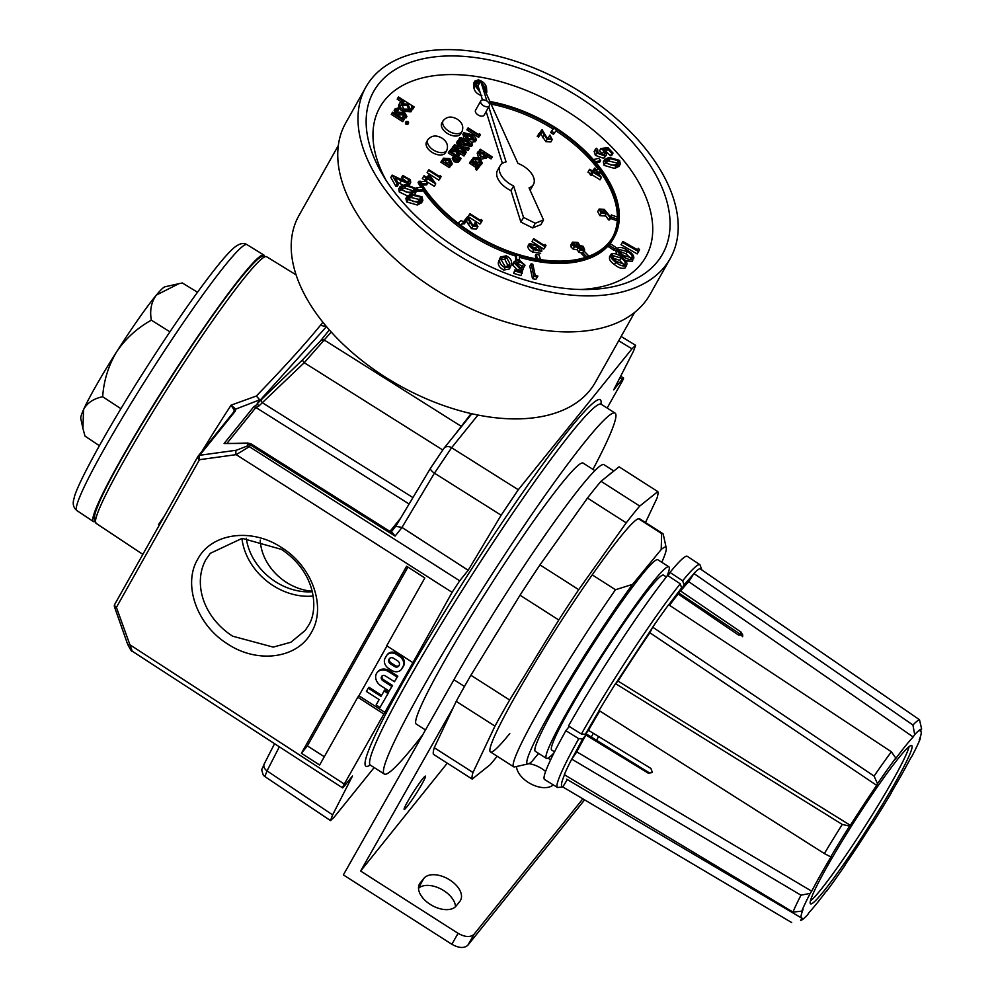 <?xml version="1.0" encoding="UTF-8"?>
<svg xmlns="http://www.w3.org/2000/svg" width="995" height="995" viewBox="0 0 995 995"><rect width="100%" height="100%" fill="white"/><g stroke="black" fill="none" stroke-linecap="round" stroke-linejoin="round"><path stroke-width="1.49" d="M205.791 559.775C193.279 582.485 202.358 616.477 232.606 636.178L273.215 647.111L290.926 642.235L305.241 630.395L308.263 625.793C318.388 611.067 317.281 573.257 281.423 549.377L242.158 538.345L210.306 553.307L205.791 559.775M311.423 632.347C297.692 658.541 257.531 664.063 227.507 643.889C196.786 624.959 182.545 584.401 197.744 559.165C211.462 532.972 251.635 527.449 281.647 547.623C312.368 566.541 326.621 607.099 311.423 632.347M260.23 540.111A49.427 40.049 -141.1 0 0 286.436 582.386A49.427 40.049 -141.1 0 0 312.219 591.179M331.198 332.044L304.234 362.702L258.924 405.96L257.145 403.846L259.732 399.816L235.715 409.119L235.255 411.184L199.684 455.287A3.296 2.674 -141.1 0 0 198.142 456.12A3.296 3.296 0 0 0 197.831 456.581A3.296 1.915 -150.6 0 0 199.485 459.69L116.415 607.398A3.296 1.915 -150.6 0 1 114.761 604.288A3.296 3.296 0 0 0 114.524 607A3.296 1.157 -19.4 0 0 116.415 607.398L132.235 651.203C131.887 651.949 130.32 649.573 127.559 644.063L127.559 644.063A3.296 1.157 -19.4 0 0 129.437 644.461L344.282 784.072L413.87 660.979L452.103 592.336L236.188 454.64A3.296 1.542 -97.8 0 1 236.387 450.237L247.009 446.108A3.296 2.662 39.3 0 1 249.322 446.68L236.188 454.64L199.485 459.69A3.296 1.542 -97.8 0 1 199.684 455.287L236.387 450.237M246.785 443.447A3.296 2.164 89.7 0 1 247.805 443.049L251.051 443.832L249.322 446.68A3.296 2.674 -141.1 0 0 247.009 446.108L248.327 444.479L246.785 443.447L224.086 443.546L253.663 406.88L257.083 404.467M235.255 411.184A3.296 2.674 -141.1 0 0 233.713 412.017A3.296 2.674 -141.1 0 0 233.514 412.316L234.235 410.301L231.089 405.152L256.337 396.022L259.732 399.816M256.337 396.022C284.023 367.416 305.477 343.723 320.713 324.967L322.865 322.268M453.148 436.992L471.145 413.534M477.998 415.002L451.606 447.713L434.454 473.16A6.592 2.313 -149.1 0 1 430.561 468.16A6.592 2.313 -149.1 0 1 430.673 467.998M264.857 776.548L263.165 774.906C261.051 767.593 261.449 771.324 264.284 763.824A6.592 5.087 27.1 0 0 267.033 770.876L264.857 776.548A6.592 6.567 144.6 0 1 263.165 774.906M422.875 734.571A214.199 16.927 -57.4 0 1 414.206 745.566A214.199 16.927 -57.4 0 1 384.294 774.035A214.199 16.927 -57.4 0 1 450.797 640.108A214.199 16.927 -57.4 0 1 585.159 441.593A214.199 16.927 -57.4 0 1 615.072 413.112A214.199 16.927 -57.4 0 1 592.97 469.391M401.184 669.598L401.918 668.702A8.246 6.679 -141.1 0 0 402.415 667.956L403.734 665.63A8.246 6.679 -141.1 0 0 400.089 655.344L397.341 653.591A8.246 6.679 -141.1 0 0 387.627 654.262L386.906 655.158A8.246 6.679 -141.1 0 0 386.396 655.916L385.09 658.242A8.246 6.679 -141.1 0 0 388.722 668.516L391.47 670.282A8.246 6.679 -141.1 0 0 401.184 669.598A8.246 6.679 -141.1 0 0 401.694 668.851L403 666.526A8.246 6.679 -141.1 0 0 399.368 656.252L396.619 654.486A8.246 6.679 -141.1 0 0 386.906 655.158M389.194 691.077L391.831 686.401L382.976 680.742A3.296 2.674 38.9 0 1 381.719 676.326A3.296 2.674 38.9 0 1 385.6 676.065L394.455 681.724L397.092 677.048L388.784 671.737A9.888 8.01 -141.1 0 0 377.142 672.545A9.888 8.01 -141.1 0 0 380.898 685.766L389.194 691.077L392.552 685.493L383.697 679.834A3.296 2.674 38.9 0 1 382.142 675.928M394.455 681.724L397.813 676.14L389.518 670.829A9.888 8.01 -141.1 0 0 377.876 671.637L377.142 672.545M386.955 645.942L358.921 695.779L384.941 712.42M368.249 688.179L366.409 691.45L379.145 699.584L376.122 704.97L379.99 707.445L388.61 692.508L384.742 690.032L380.985 696.313L368.249 688.179L368.983 687.271L381.545 695.306M620.681 376.222L623.567 378.038L622.186 379.344C624.126 377.08 624.027 377.913 621.875 381.856L607.149 408.049M621.116 336.472L635.643 345.315L633.541 351.048L613.691 389.878L622.186 379.344L619.835 377.864M635.643 345.315L631.962 348.822L618.716 340.75M395.886 526.094L430.561 468.16L443.944 448.31A6.592 5.336 -141.1 0 1 451.606 447.713L518.295 489.751L631.962 348.822M518.295 489.751L501.144 515.199L434.454 473.16L401.98 527.437L468.185 570.284L501.144 515.199M249.335 446.668L459.69 580.806L468.185 570.284M459.69 580.806L452.103 592.336M344.282 784.072C342.131 788.015 342.031 788.848 343.971 786.572L342.591 787.891L132.235 651.203M279.346 746.797L267.033 770.876L332.616 814.88L352.466 776.05L343.971 786.572M332.616 814.88L330.502 820.601L334.196 817.106L374.157 767.555M412.664 662.483L386.707 645.767L424.84 577.958L406.607 566.23L301.41 753.29L319.631 765.018L357.777 697.209L383.734 713.925M407.938 567.088L307.38 745.902L324.308 756.722M307.38 745.902L301.41 753.29M358.921 695.779L357.777 697.209M397.092 677.048L397.813 676.14M391.831 686.401L392.552 685.493M388.933 659.436A3.619 2.935 -141.1 0 0 390.525 663.951L394.406 666.426A3.619 2.935 -141.1 0 0 398.672 666.128A3.619 2.935 -141.1 0 0 398.896 665.804L399.157 665.332A3.619 2.935 -141.1 0 0 397.565 660.817L393.684 658.342A3.619 2.935 -141.1 0 0 389.418 658.64A3.619 2.935 -141.1 0 0 389.194 658.964L389.654 658.528A3.619 2.935 -141.1 0 0 391.259 663.043L395.127 665.531A3.619 2.935 -141.1 0 0 398.995 665.63M379.99 707.445L388.61 692.508M387.888 693.415L384.008 690.94M390.824 532.462L391.607 531.653L395.102 536.106L391.172 532.176L251.051 443.832M395.848 526.144L391.097 532.026M395.774 526.33L401.98 527.437M258.924 405.96L255.902 407.477A3.296 2.674 -141.1 0 0 253.613 406.943M233.837 411.855L198.142 456.12A3.296 2.674 -141.1 0 0 197.943 456.419A3.296 1.915 -150.6 0 0 197.831 456.581L114.761 604.288A3.296 1.915 -150.6 0 1 114.873 604.139L197.756 456.742M201.935 451.419A159.337 12.599 -57.4 0 1 231.089 405.152L235.715 409.119A3.296 3.035 134.5 0 0 234.235 410.301M442.675 449.927L304.234 362.702A3.296 1.095 -134 0 1 302.716 359.668L320.589 340.787L329.333 329.954M412.937 497.587L262.63 402.888A3.296 1.095 -134 0 1 261.113 399.853L302.716 359.668M224.086 443.546L247.805 443.049M164.175 516.417L158.553 524.489L159.362 524.999M830.738 856.882L824.382 853.573A120.271 9.502 122.6 0 1 842.268 824.445L849.63 826.099A113.455 8.967 122.6 0 0 830.738 856.882L831.061 856.782A110.731 8.756 122.6 0 0 820.39 875.214A110.731 8.756 122.6 0 0 811.709 891.209L576.801 751.847A120.283 9.515 -57.4 0 1 585.868 735.006L648.218 773.152L652.409 772.568L650.879 768.414L588.493 730.33A120.283 9.515 -57.4 0 1 599.761 710.965M648.218 773.152L652.409 772.568M810.415 900.985A93.916 7.425 122.6 0 0 892.938 780.08A93.916 7.425 122.6 0 0 909.094 746.648M895.699 781.859A93.916 7.425 -57.4 0 1 843.586 864.406A93.916 7.425 -57.4 0 1 810.539 903.833A93.916 7.425 -57.4 0 1 826.584 867.553A93.916 7.425 -57.4 0 1 878.684 784.993A93.916 7.425 -57.4 0 1 911.731 745.578A93.916 7.425 -57.4 0 1 895.699 781.859M585.868 735.006L582.684 738.949L578.754 738.713L565.881 730.666A132.472 10.472 122.6 0 0 544.576 779.52L557.498 787.468A132.211 10.447 -57.4 0 1 578.754 738.713M669.511 605.283A120.283 9.515 -57.4 0 1 678.192 594.003L681.637 587.883L680.232 583.804L667.558 575.446A132.472 10.472 122.6 0 0 568.506 725.989L581.378 734.036L585.321 734.273L588.493 730.33M678.192 594.003L738.588 635.108L742.805 635.133L741.039 632.074L740.069 634.076L678.789 592.945M741.039 632.074L680.617 591.005A120.283 9.515 -57.4 0 1 688.764 581.665L913.174 736.972A110.731 8.756 122.6 0 0 895.326 759.11L895.774 758.028A113.455 8.967 122.6 0 0 877.503 783.724L876.67 785.354A110.731 8.756 122.6 0 0 850.352 825.34L618.082 681.102A120.283 9.515 -57.4 0 1 649.897 632.745L876.67 785.354M668.093 575.794L669.983 572.436L682.657 580.794L684.062 584.873L680.617 591.005M800.851 920.363L800.639 920.4A113.455 8.967 122.6 0 0 800.851 920.363A113.455 8.967 122.6 0 0 807.592 914.84L809.097 912.427A110.731 8.756 122.6 0 0 826.957 890.301L826.173 891.346M569.264 726.462L565.881 730.666M682.657 580.794A132.211 10.447 -57.4 0 1 699.945 564.7L687.309 556.304A132.472 10.472 122.6 0 0 669.983 572.436M826.509 891.383A113.455 8.967 122.6 0 0 844.767 865.687L845.613 864.058A110.731 8.756 122.6 0 0 871.918 824.059L872.652 823.313A113.455 8.967 122.6 0 0 891.545 792.53L891.221 792.629A110.731 8.756 122.6 0 0 910.574 758.202L912.054 756.051A113.455 8.967 122.6 0 0 920.512 738.215L919.206 739.981A110.731 8.756 122.6 0 0 920.81 731.424A110.731 8.756 122.6 0 0 920.275 731.3L921.631 729.012A113.455 8.967 122.6 0 0 914.691 734.571L913.174 736.972M811.709 891.209L810.216 893.361A113.455 8.967 122.6 0 0 801.771 911.184L792.99 912.067A120.271 9.502 122.6 0 1 800.987 895.189L810.216 893.361M800.639 920.4L802.007 918.111A110.731 8.756 122.6 0 1 801.51 917.999A110.731 8.756 122.6 0 1 803.077 909.418L801.771 911.184M849.63 826.099L850.352 825.34M582.684 738.949L572.137 758.6L576.801 751.847M572.137 758.6L571.764 759.135L800.987 895.189M824.382 853.573L599.04 710.505A129.599 10.248 -57.4 0 1 615.544 683.615L618.082 681.102M599.177 710.517L585.321 734.273M895.774 758.028L891.358 751.785L668.64 604.711A129.599 10.248 -57.4 0 0 652.683 627.161L649.897 632.745M914.691 734.571L912.937 725.019L693.901 573.506L688.764 581.665M693.527 574.103L684.062 584.873M891.358 751.785A120.271 9.502 122.6 0 0 874.07 776.1L877.503 783.724M912.937 725.019A120.271 9.502 122.6 0 1 919.517 719.758L921.631 729.012M920.226 737.22L920.512 738.215M791.697 922.564L562.822 786.945L567.312 779.558M792.99 912.067L564.327 774.682A129.599 10.248 -57.4 0 1 571.702 759.098M842.268 824.445L615.544 683.615M652.683 627.161L874.07 776.1M919.517 719.758L699.908 568.618A129.599 10.248 122.6 0 0 693.838 573.468M516.504 766.511A21.417 12.599 29.3 0 0 528.196 782.368A21.417 12.599 29.3 0 0 553.282 784.881M430.213 904.38A21.417 12.599 29.3 0 0 456.158 905.96L459.839 901.395A21.417 12.599 29.3 0 0 460.523 900.363A21.417 12.599 29.3 0 0 448.919 879.418A21.417 12.599 29.3 0 0 423.858 878.386L420.176 882.963A21.417 12.599 29.3 0 0 419.492 883.983A21.417 12.599 29.3 0 0 430.213 904.38M406.98 806.746A19.776 1.567 122.6 0 0 419.368 788.426A19.776 1.567 122.6 0 0 425.462 776.137A19.776 1.567 122.6 0 0 422.626 778.849A19.776 1.567 122.6 0 0 410.251 797.169A19.776 1.567 122.6 0 0 404.157 809.457A19.776 1.567 122.6 0 0 406.98 806.746M447.29 763.153L360.638 871.035L453.347 707.42M611.987 472.501A164.772 13.022 122.6 0 0 608.082 475.622M568.854 524.265A164.772 13.022 122.6 0 0 558.593 538.693M500.771 626.576A164.772 13.022 122.6 0 0 490.149 643.877M613.853 471.008L603.94 464.677A164.772 13.022 122.6 0 0 545.583 534.39A164.772 13.022 122.6 0 0 453.944 679.747L343.362 874.904L451.854 944.28L458.061 933.335L360.638 871.035M464.478 686.475L453.944 679.747M545.621 771.473A21.417 12.599 29.3 0 0 528.892 763.65M455.511 906.669A21.417 12.599 29.3 0 0 440.362 888.709A21.417 12.599 29.3 0 0 418.509 888.361M458.061 933.335C465.051 937.215 470.374 937.539 474.03 934.305L467.837 945.25L584.6 799.856M467.837 945.25C464.167 948.484 458.844 948.16 451.854 944.28M550.558 759.931A21.417 12.599 29.3 0 0 548.021 758.128M539.725 754.135A21.417 12.599 29.3 0 0 538.32 753.7M582.846 798.811L474.03 934.305M509.776 733.551A138.404 10.945 -57.4 0 1 490.435 751.946A138.404 10.945 -57.4 0 1 533.407 665.406A138.404 10.945 -57.4 0 1 620.233 537.138A138.404 10.945 -57.4 0 1 639.561 518.743L662.807 533.606A138.404 10.945 122.6 0 0 661.663 533.556L661.202 549.526L632.546 584.376A128.517 10.161 122.6 0 0 551.242 710.654A128.517 10.161 122.6 0 0 528.208 763.886A128.517 10.161 122.6 0 0 531.902 761.511L538.581 753.389M497.164 756.25A171.364 13.544 -57.4 0 1 490.249 764.62L472.19 779.085L433.447 754.309A171.364 13.544 -57.4 0 1 434.255 747.718L456.22 701.351A171.364 13.544 -57.4 0 1 470.896 675.244L520.024 595.209A171.364 13.544 -57.4 0 1 539.974 564.886L587.473 498.072A171.364 13.544 -57.4 0 1 594.637 488.98A171.364 13.544 -57.4 0 1 601.005 481.294L639.748 506.069L657.807 491.605A171.364 13.544 -57.4 0 1 656.998 498.196L645.481 522.524M472.19 779.085A171.364 13.544 -57.4 0 1 472.998 772.493L494.963 726.126A171.364 13.544 -57.4 0 1 509.651 700.02L558.767 619.985A171.364 13.544 -57.4 0 1 578.717 589.662L626.216 522.848A171.364 13.544 -57.4 0 1 633.38 513.756A171.364 13.544 -57.4 0 1 639.748 506.069M601.005 481.294L619.064 466.829L657.807 491.605M434.255 747.718L472.998 772.493M456.22 701.351L494.963 726.126M470.896 675.244L509.651 700.02M520.024 595.209L558.767 619.985M539.974 564.886L578.717 589.662M587.473 498.072L626.216 522.848M689.436 600.084A106.44 8.42 122.6 0 0 688.565 601.067M684.15 596.54A109.077 8.619 122.6 0 0 683.316 597.497M666.364 576.951L663.541 575.147A103.803 8.209 122.6 0 0 628.019 617.286A103.803 8.209 122.6 0 0 571.03 707.122A103.803 8.209 122.6 0 0 551.703 750.056L554.526 751.859M667.06 576.068A113.691 8.992 122.6 0 0 668.864 566.814A113.691 8.992 122.6 0 0 629.959 612.97A113.691 8.992 122.6 0 0 567.536 711.363A113.691 8.992 122.6 0 0 546.379 758.377A113.691 8.992 122.6 0 0 554.016 752.854M668.864 566.814L657.794 559.737A113.691 8.992 122.6 0 0 618.89 605.893A113.691 8.992 122.6 0 0 556.466 704.286A113.691 8.992 122.6 0 0 535.31 751.3L546.379 758.377M632.546 584.376L615.482 589.736A138.404 10.945 122.6 0 0 539.452 709.584A138.404 10.945 122.6 0 0 513.694 766.822A138.404 10.945 122.6 0 0 514.651 766.921L528.208 763.886M661.787 562.287A128.517 10.161 122.6 0 0 666.252 548.021L663.304 534.439A138.404 10.945 122.6 0 0 662.807 533.606M615.482 589.736L592.236 574.874M638.417 518.681L661.663 533.556M425.487 729.969L416.246 724.061A154.884 12.238 -57.4 0 1 445.076 660.021A154.884 12.238 -57.4 0 1 530.124 525.969A154.884 12.238 -57.4 0 1 583.12 463.085L594.873 470.61M598.617 736.511A106.44 8.42 122.6 0 0 596.565 740.255M593.356 733.303A109.077 8.619 122.6 0 0 591.304 737.009M666.252 548.021A128.517 10.161 122.6 0 0 661.202 549.526M556.118 130.942A114.015 66.217 -150.6 0 1 598.492 169.548M600.557 172.346A114.015 66.217 -150.6 0 1 617.385 217.109L611.353 214.932L610.532 216.997M617.385 217.184A114.015 66.217 -150.6 0 1 612.609 237.295M490.348 102.46A114.015 66.217 -150.6 0 1 555.583 128.691A114.015 66.217 -150.6 0 1 613.007 236.599A114.015 66.217 -150.6 0 1 471.667 232.73A114.015 66.217 -150.6 0 1 419.965 181.264L418.883 181.264A115.333 66.988 29.4 0 0 471.182 233.327A115.333 66.988 29.4 0 0 614.164 237.245A115.333 66.988 29.4 0 0 556.068 128.081A115.333 66.988 29.4 0 0 490 101.54L489.963 101.614M423.062 190.493A115.333 66.988 29.4 0 0 470.399 234.733A115.333 66.988 29.4 0 0 515.646 256.088M519.427 257.245A115.333 66.988 29.4 0 0 613.368 238.651L614.164 237.245M488.781 106.888L506.069 161.911A19.116 11.107 29.4 0 0 500.124 165.73A19.116 11.107 29.4 0 0 509.751 183.814A19.116 11.107 29.4 0 0 513.619 185.941L510.995 190.617L520.882 222.084L532.661 227.93L540.907 224.609L543.531 219.932L529.029 187.881A19.116 11.107 29.4 0 0 533.444 184.461A19.116 11.107 29.4 0 0 517.947 163.404L480.66 81.068L478.035 85.744L482.476 99.886M500.124 165.73L497.5 170.406A19.116 11.107 29.4 0 0 507.127 188.49A19.116 11.107 29.4 0 0 510.995 190.617M486.928 101.067A4.938 2.873 29.4 0 0 480.809 100.905A4.938 2.873 29.4 0 0 483.296 105.582A4.938 2.873 29.4 0 0 489.416 105.744A4.938 2.873 29.4 0 0 486.928 101.067L480.66 81.068M480.809 100.905L475.548 110.258A4.938 2.873 29.4 0 0 478.035 114.935A4.938 2.873 29.4 0 0 484.167 115.097L489.416 105.744M441.805 123.069A10.87 6.318 29.4 0 0 447.29 133.355A10.87 6.318 29.4 0 0 460.772 133.728L462.078 131.39A10.87 6.318 29.4 0 1 448.596 131.017A10.87 6.318 29.4 0 1 443.123 120.731L441.805 123.069M426.532 142.011A10.87 6.318 29.4 0 0 432.004 152.297A10.87 6.318 29.4 0 0 445.486 152.67L446.805 150.332A10.87 6.318 29.4 0 1 433.322 149.959A10.87 6.318 29.4 0 1 427.85 139.673L426.532 142.011M579.09 97.137A165.755 96.266 -150.6 0 1 670.045 221.425A165.755 96.266 -150.6 0 1 585.669 289.557A165.755 96.266 -150.6 0 1 457.103 248.377A165.755 96.266 -150.6 0 1 383.199 175.68A165.755 96.266 -150.6 0 1 407.154 63.63A165.755 96.266 -150.6 0 1 579.09 97.137M580.197 289.495A152.571 88.617 29.4 0 0 652.608 224.858A152.571 88.617 29.4 0 0 568.991 112.497A152.571 88.617 29.4 0 0 412.726 80.894A152.571 88.617 29.4 0 0 386.097 180.331M338.288 145.606L298.873 215.666A170.045 98.754 29.4 0 0 384.518 376.595A170.045 98.754 29.4 0 0 595.296 382.378L634.71 312.306M365.861 87.137L345.613 123.156A174.66 101.44 29.4 0 0 433.584 288.45A174.66 101.44 29.4 0 0 650.083 294.383L670.332 258.364A174.66 101.44 29.4 0 0 582.373 93.07A174.66 101.44 29.4 0 0 365.861 87.137A174.66 101.44 29.4 0 0 453.832 252.444A174.66 101.44 29.4 0 0 670.332 258.364M479.565 136.166L478.607 137.347L466.891 129.847L467.687 128.442L468.147 127.87L478.657 134.599L479.453 133.616L480.349 134.76L479.565 136.166M475.523 141.601L471.344 142.335M463.732 137.385L462.974 134.151M469.491 148.218L468.968 148.877L462.824 147.484L466.269 152.21L465.747 152.869L461.618 147.198L453.956 145.457L454.491 144.797L460.934 146.265L457.314 141.302L457.849 140.643L462.14 146.539L469.491 148.218L468.172 150.282L464.205 149.374M466.269 152.21L465.15 154.038M464.466 153.591L460.822 148.603L454.354 147.136M458.757 145.767L456.518 142.708L457.314 141.302M465.225 154.088L464.764 154.648L457.812 150.208L459.603 154.561L458.931 155.382L456.867 150.332L450.175 150.158L450.834 149.337L456.693 149.486L452.737 146.974L453.21 146.402L465.225 154.088L463.969 156.053L458.869 152.795M459.603 154.561L458.309 156.588M457.986 156.377L456.071 151.737L450.486 151.588M453.571 149.412L451.954 148.367L452.737 146.974M461.232 158.454L458.098 162.446L454.143 161.775L452.19 158.603L454.466 154.996L449.056 151.538L449.516 150.966L461.232 158.454L458.882 161.041L454.939 160.369L452.986 157.198L452.19 158.603M453.484 156.277L448.272 152.944L449.056 151.538M479.229 166.625L478.769 167.197L477.513 166.389L478.01 168.429L477.314 168.74L475.946 165.543L470.212 161.725L470.672 161.153L479.229 166.625L477.936 168.578M477.339 169.61L476.518 170.145L475.859 169.25L476.655 167.844M476.257 169.05L475.15 166.949L469.416 163.13L470.212 161.725M480.61 164.909L480.15 165.481L471.593 160.008L472.053 159.436L473.533 160.382L473.433 157.446L479.839 157.869L482.276 163.13L479.03 163.901L480.61 164.909L479.155 166.762M472.264 159.573L472.65 158.852M481.829 163.939L480.411 165.269M403.323 120.905L402.701 121.664L391.284 114.363L392.08 112.957L392.689 112.199L404.107 119.499L403.323 120.905M407.925 124.176L406.035 124.288L405.351 122.92L406.147 121.514L407.975 121.477L408.609 122.945L407.826 124.35M406.246 117.522L403.124 118.467L402.565 117.323L403.348 115.917L405.475 115.519M404.629 117.024L402.54 114.786L398.137 115.01L396.147 114.164L394.157 110.482L395.102 108.841L398.075 108.057L398.721 109.239L397.938 110.644L395.749 111.104M414.194 106.987L413.584 107.746L411.47 106.403L411.768 110.383L403.261 109.885C399.779 107.385 398.672 105.035 399.928 102.846L404.244 101.776L397.963 97.759L398.572 97L414.194 106.987L412.34 108.865M411.42 110.992L410.972 111.788L402.465 111.291C398.995 108.778 397.876 106.44 399.144 104.251M401.42 101.876L397.179 99.164L397.963 97.759M422.216 184.97L426.619 184.946L427.402 183.54L426.059 181.227L420.313 181.849M536.094 254.409L537.561 258.949L540.496 259.421L539.029 254.882L536.094 254.409L535.31 255.802L536.293 258.837M610.482 218.39L616.502 220.567L617.397 217.109M553.469 134.35L556.678 129.935L553.904 128.168L551.479 131.166L550.695 132.571L553.469 134.35L556.678 129.935M516.33 254.869L516.567 259.123L519.589 260.056L519.353 255.802L516.33 254.869L515.547 256.275L515.758 260.192M596.204 162.869L599.861 161.961L600.644 160.556L598.692 158.304L594.077 159.449L595.706 162.272M544.663 247.892L543.718 249.061L532.002 241.574L533.308 239.235L533.78 238.663L544.29 245.392L545.073 244.409L545.981 245.554L544.663 247.892M581.888 253.116L578.916 252.282L577.199 249.807L573.095 249.048L571.055 247.021L571.13 244.509M610.942 217.569L609.96 217.606L606.577 212.905L606.166 213.626L601.167 213.303L599.177 209.012L604.301 209.373L610.942 217.569L609.636 219.907L608.641 219.945L605.283 215.268M606.577 212.905L604.848 215.965L605.271 215.243L604.848 215.965L599.848 215.641L597.697 211.599L599.177 209.012M439.79 178.988L438.845 180.17L427.129 172.67L428.447 170.332L428.907 169.772L439.417 176.488L440.213 175.506L441.108 176.65L439.79 178.988M407.365 195.878L399.269 191.973L398.771 188.901L400.089 186.562L405.214 184.597L415.823 188.304L416.333 191.45L411.283 193.478L400.587 189.635L400.089 186.562M525.037 265.205L519.626 261.511L515.758 263.389L519.9 267.344L523.494 267.804L520.982 275.603L513.644 273.351L514.888 269.881L520.932 271.734L521.567 268.725L520.248 271.063L518.271 270.677L512.699 265.143L512.997 263.675L514.315 261.337L519.664 260.429L525.037 265.205L523.718 267.543L518.308 263.849L515.796 263.75M536.554 278.401L535.808 279.396L532.512 278.65L529.813 266.15L531.131 263.812L532.798 264.185L535.235 275.466L537.872 276.063L536.554 278.401M625.121 267.916L626.44 265.578C623.218 266.648 619.661 265.516 615.756 262.195C611.415 259.222 609.923 256.486 611.278 253.986C614.487 252.966 618.019 254.111 621.85 257.444C626.216 260.379 627.745 263.09 626.44 265.578L625.121 267.916C621.9 268.986 618.343 267.854 614.437 264.533C610.097 261.561 608.604 258.824 609.96 256.324M638.255 252.083L637.186 253.912L621.042 244.72L622.907 241.449L637.459 249.745L638.317 248.29L639.561 249.745L638.255 252.083M620.333 163.976L619.027 166.314L614.686 168.478L604.052 165.344L603.293 161.899L604.612 159.561L609.052 157.409L619.587 160.406L620.333 163.976L616.004 166.14L605.358 163.006L604.612 159.561M481.903 95.756C477.451 94.301 474.814 91.789 473.981 88.194L473.595 83.381L474.913 81.043L478.384 79.874C482.886 81.316 485.585 83.841 486.493 87.473L486.804 92.187L486.058 92.983M613.019 153.068L611.85 153.429L607.721 149.026L603.803 149.474L605.395 150.854L606.651 154.859L605.047 156.004L596.701 153.056L595.47 149.126L596.44 148.243L597.634 149.511L597.92 152.77L603.915 154.722L605.01 153.939L603.977 150.929L600.843 148.491L607.995 147.708L613.019 153.068L611.701 155.407L610.532 155.767L605.893 151.427M606.651 154.859L603.741 158.342L595.396 155.394L594.152 151.464L595.47 149.126M603.704 154.785L599.525 150.83L600.843 148.491M632.708 260.466L632.298 261.188L625.793 260.988M616.552 254.148L615.93 250.852L617.497 248.165C620.333 246.772 623.828 247.643 627.982 250.765C632.559 253.414 634.437 256.113 633.616 258.849C630.768 260.28 627.236 259.434 623.032 256.337C618.48 253.638 616.639 250.914 617.497 248.165M510.659 266.648L509.353 268.986L503.744 270.068C499.478 267.667 497.724 264.931 498.483 261.859L500.497 256.984L506.293 255.827C510.51 258.227 512.201 260.939 511.38 263.974L510.659 266.648L505.062 267.73C500.796 265.329 499.042 262.593 499.801 259.521L500.497 256.984M407.801 182.483L401.445 177.769L402.764 175.431L410.375 179.759L410.724 182.57L407.689 184.51M402.676 184.983L397.751 182.371M408.112 183.764L395.226 177.943L398.634 183.938L397.316 186.276L395.848 186.276L390.824 177.446L392.142 175.108L407.353 182.508L409.107 181.675L408.895 179.685L407.577 182.023M422.875 200.48L421.557 202.818L417.266 204.995L406.656 201.923L405.898 198.453L407.216 196.114L411.594 193.975L422.104 196.923L422.875 200.48L418.572 202.657L407.975 199.585L407.216 196.114M549.613 139.35L548.17 137.944L549.949 135.034L552.175 139.611L550.857 141.949L545.832 141.638L540.82 134.076L538.432 137.036L537.225 136.265L542.039 129.599L547.511 138.678L551.13 138.628M435.748 183.864L427.539 178.789L426.954 179.523L425.748 178.752L426.345 178.018L423.634 176.289L424.094 175.717L426.805 177.446L429.243 174.436L435.748 183.864L434.342 186.314L426.096 181.289M424.654 181.227L425.748 178.752M424.89 180.282L422.328 178.627L423.634 176.289M540.633 253.327L532.449 252.009C528.992 250.031 527.524 247.991 528.071 245.877L529.39 243.539L537.263 245.342C540.733 247.282 542.213 249.31 541.703 251.412L533.768 249.67C530.298 247.693 528.842 245.653 529.39 243.539M480.896 222.93L479.938 224.111L468.222 216.611L469.54 214.273L470.001 213.701L480.523 220.43L481.306 219.447L482.202 220.591L480.896 222.93M475.212 226.387L473.769 224.982L475.548 222.072L477.774 226.649L476.468 228.987L471.431 228.676L466.419 221.114L464.031 224.074L463.172 223.527M418.883 181.264L418.099 182.67A115.333 66.988 29.4 0 0 420.96 187.346M491.12 104.152A114.015 66.217 -150.6 0 1 553.183 129.064M614.052 250.404L616.129 247.556L610.669 243.924L609.375 245.379L608.592 246.785L614.052 250.404L616.129 247.556M416.507 189.746L417.639 191.413L422.8 190.978L423.584 189.572L422.017 187.259L416.855 187.694L416.184 188.901M598.58 173.341L600.084 173.167L600.88 171.762L599.226 169.461L596.154 169.822M600.072 179.747L591.876 174.685L591.279 175.418L590.072 174.647L591.988 171.575L589.276 169.846L589.736 169.274L592.448 171.003L594.886 167.981L601.39 177.408L600.072 179.747M590.533 173.826L587.97 172.185L589.276 169.846M582.349 252.307L586.64 256.685L588.766 255.926L584.475 251.536L582.349 252.307L581.565 253.713L585.222 257.444M461.008 225.392L463.807 222.395L461.22 220.442L457.986 223.104M492.289 156.924L491.828 157.496L486.829 154.287L487.003 157.285L480.597 156.862L478.147 151.588L481.406 150.83L479.814 149.81L480.274 149.238L492.289 156.924L491.045 158.901L487.363 156.538M486.53 158.118L481.319 159.051M478.321 157.073L477.364 152.994M450.648 165.667L449.392 167.633L440.835 162.16L442.078 160.183L443.559 161.14L443.459 158.193L449.877 158.615L452.315 163.876L449.056 164.648L450.648 165.667L450.188 166.24L441.618 160.755M442.302 160.332L442.675 159.598M451.854 164.697L450.449 166.016M471.58 146.501L463.396 145.183C459.939 143.205 458.471 141.166 459.018 139.051L459.814 137.646L467.675 139.449C471.157 141.389 472.637 143.417 472.127 145.519L464.192 143.777C460.722 141.8 459.267 139.76 459.814 137.646M486.145 111.564L502.413 163.329M530.074 190.194A19.116 11.107 29.4 0 0 530.808 189.137L533.444 184.461M513.619 185.941L523.507 217.407L520.882 222.084M523.507 217.407L535.285 223.253L532.661 227.93M535.285 223.253L543.531 219.932M480.087 92.274L475.287 85.856L474.913 81.043M480.374 81.578L476.431 81.988L476.854 86.105L479.565 90.62M485.311 91.341L484.963 87.274L481.058 81.938M475.287 85.856L473.981 88.194M478.881 81.117L477.563 83.456L476.182 83.53M484.963 87.274L484.142 88.742M479.068 83.916L477.563 83.456M603.977 150.929L602.659 153.267M597.05 150.083L596.9 150.805M596.701 153.056L595.396 155.394M605.047 156.004L603.741 158.342M607.721 149.026L606.403 151.364M611.85 153.429L610.532 155.767M609.985 158.628L606.154 160.344L606.627 162.832L611.154 165.108L615.022 164.946L618.79 163.13L618.33 160.692L609.985 158.628L608.666 160.966L606.03 161.7M605.358 163.006L604.052 165.344M616.004 166.14L614.686 168.478M618.33 160.692L617.024 163.031L608.666 160.966M617.609 164.163L617.024 163.031M639.561 249.745L637.186 253.912M638.491 251.573L622.36 242.382M618.591 249.571L620.009 252.63L623.691 255.553L632.123 257.904C632.521 255.678 630.905 253.551 627.26 251.511L618.679 249.359M623.032 256.337L622.248 257.742M630.917 258.439L625.942 253.849L618.753 250.914M627.26 251.511L625.942 253.849M609.438 256.921L611.278 253.986M612.062 255.889L612.559 255.018L613.194 258.426L616.564 261.523L625.034 264.558C625.818 262.506 624.462 260.342 620.979 258.078L612.223 255.392M615.756 262.195L614.437 264.533M624.027 264.919L619.661 260.416L611.241 257.357M620.979 258.078L619.661 260.416M537.872 276.063L535.808 279.396M537.126 277.058L533.83 276.311L532.512 278.65M533.83 276.311L531.131 263.812M522.3 273.264L514.962 271.013L513.644 273.351M519.626 261.511L518.308 263.849M515.97 262.27L515.758 263.389M523.295 264.67L521.989 267.008M521.567 268.725L519.589 268.339L514.005 262.804L512.699 265.143M514.005 262.804L514.315 261.337M519.589 268.339L518.271 270.677M514.962 271.013L514.888 269.881M501.766 258.439L501.393 260.105L505.112 266.635L509.154 265.752L509.776 263.327L506.132 256.834L502.015 257.916M499.801 259.521L498.483 261.859M505.062 267.73L503.744 270.068M508.333 266.598L504.813 259.173L501.007 259.77M509.776 263.327L508.47 265.665M506.132 256.834L504.813 259.173M408.895 179.685L403.472 176.675L402.154 179.013M398.634 183.938L397.167 183.938L395.848 186.276M397.167 183.938L392.142 175.108M403.472 176.675L402.764 175.431M406.022 185.829L401.632 187.371L401.93 189.56L406.358 192.097L410.413 192.259L414.766 190.617L414.467 188.465L406.022 185.829L404.704 188.167L401.532 188.764M400.587 189.635L399.269 191.973M411.283 193.478L410.935 194.112M414.467 188.465L413.161 190.804L404.704 188.167M413.547 191.587L413.161 190.804M412.539 195.182L408.758 196.886L409.219 199.398L413.746 201.649L417.589 201.475L421.32 199.647L420.86 197.197L412.539 195.182L411.221 197.52L408.622 198.254M407.975 199.585L406.656 201.923M418.572 202.657L417.266 204.995M420.86 197.197L419.542 199.535L411.221 197.52M420.139 200.691L419.542 199.535M550.994 138.815L549.489 135.606M551.031 141.688L552.349 139.35L547.138 139.3L542.138 131.738L538.432 137.036M539.75 134.698L538.544 133.927M542.138 131.738L540.82 134.076M547.138 139.3L545.832 141.638M601.39 177.408L593.182 172.346L592.597 173.08L591.391 172.309M595.184 169.871L593.642 171.774L598.741 175.02L595.184 169.871L593.99 171.986M592.597 173.08L591.279 175.418M593.182 172.346L591.876 174.685M601.303 177.533L599.985 179.871M441.108 176.65L438.845 180.17M440.163 177.831L428.447 170.332M429.529 176.326L427.999 178.217L433.099 181.476L429.529 176.326L428.347 178.441M426.954 179.523L425.997 181.227M427.539 178.789L426.233 181.127M435.661 183.975L434.342 186.314M605.059 212.743L603.803 209.908L600.358 209.821L601.565 212.694L605.184 212.544M601.167 213.303L599.848 215.641M609.96 217.606L608.641 219.945M603.642 213.328L600.445 211.612M603.803 209.908L602.485 212.246M583.555 249.285L582.747 246.859L579.774 246.909L580.732 249.397L583.692 249.073M580.234 249.944L578.505 247.469L574.401 246.71L572.361 244.683L572.448 242.171L577.796 242.332L579.998 245.641L583.232 246.3L584.724 250.081L580.234 249.944L578.916 252.282M570.894 244.845L572.448 242.171M578.568 246.151L577.299 242.879L573.642 242.942L574.849 246.126L578.704 245.939M578.505 247.469L577.199 249.807M572.361 244.683L571.055 247.021M574.401 246.71L573.095 249.048M582.162 249.857L579.998 248.738M582.747 246.859L581.428 249.198M577.374 246.748L575.981 245.218L573.456 244.608M577.299 242.879L575.981 245.218M545.981 245.554L543.718 249.061M545.024 246.723L533.308 239.235M530.41 244.608L531.479 246.971L534.24 249.098L540.484 250.665L536.803 245.914L530.472 244.484M533.768 249.67L532.449 252.009M538.954 251.126L535.484 248.252L530.808 246.188M482.202 220.591L479.938 224.111M481.257 221.773L469.54 214.273M476.642 228.726L477.948 226.387L472.749 226.338L467.737 218.776L465.349 221.736L464.143 220.965L467.638 216.636L473.11 225.716L476.729 225.666M476.605 225.853L475.088 222.644M464.143 220.965L463.483 222.146M465.349 221.736L464.031 224.074M467.737 218.776L466.419 221.114M472.749 226.338L471.431 228.676M596.03 161.7L600.644 160.556M609.375 245.379L614.835 248.999M516.567 259.123L516.007 260.118M416.855 187.694L418.435 190.008L417.639 191.413M418.435 190.008L423.584 189.572M551.479 131.166L554.252 132.944M597.746 172.135L600.88 171.762M611.353 214.932L610.93 217.544M611.241 216.985L617.286 219.161M458.073 222.942L460.561 225.057M460.66 224.895L463.807 222.395M420.649 181.252L421.681 184.125M421.992 183.577L427.402 183.54M398.883 104.637L399.928 102.846M410.363 109.475L407.851 104.077L401.346 103.729L403.858 109.114L410.574 109.176M403.261 109.885L402.465 111.291M413.584 107.746L412.801 109.151M409.579 110.88L407.067 105.482L400.562 105.134M407.851 104.077L407.067 105.482M398.721 109.239L396.532 109.699L397.49 111.962L405.089 113.032L406.818 116.514L406.035 117.92M406.159 117.721L406.955 116.328L403.908 117.062L403.124 118.467M405.413 115.619L403.323 113.38L398.933 113.604L396.93 112.771L396.147 114.164M396.93 112.771L395.102 108.841M398.933 113.604L398.137 115.01M403.323 113.38L402.54 114.786M404.53 113.828L403.746 115.233M403.908 117.062L403.348 115.917M407.888 124.251L408.671 122.845L406.831 122.882L406.035 124.288M406.109 121.601L405.413 122.82M406.831 122.882L406.209 121.415M404.107 119.499L402.701 121.664M403.497 120.258L392.08 112.957M477.165 153.305L478.147 151.588M478.956 152.708L481.058 156.29L485.958 156.588L484.117 152.558L479.055 152.496M479.814 149.81L479.217 150.867M480.597 156.862L479.976 157.956M491.828 157.496L491.045 158.901M484.117 152.558L483.321 153.964L478.421 153.665M485.174 157.994L483.321 153.964M472.438 159.15L473.433 157.446M481.219 162.459L479.366 158.429L474.466 158.13L476.319 162.16L481.381 162.222M480.15 165.481L479.366 166.886M471.593 160.008L470.871 161.29M480.436 163.864L478.583 159.834L473.682 159.536M479.366 158.429L478.583 159.834M475.946 165.543L475.15 166.949M477.314 168.74L476.518 170.145M478.769 167.197L477.986 168.603M442.464 159.897L443.459 158.193M451.257 163.217L449.404 159.175L444.504 158.889L446.345 162.919L451.407 162.969M450.188 166.24L449.392 167.633M450.461 164.61L448.608 160.581L443.708 160.282M449.404 159.175L448.608 160.581M454.18 157.869L454.74 156.862L455.387 159.797L458.633 159.424L459.578 158.267L455.673 155.767L454.367 157.409M454.939 160.369L454.143 161.775M458.882 161.041L458.098 162.446M458.558 159.523L454.877 157.173L454.155 158.018M455.673 155.767L454.877 157.173M450.175 150.158L449.665 151.066M456.867 150.332L456.071 151.737M458.931 155.382L458.272 156.563M464.764 154.648L463.969 156.053M453.956 145.457L453.372 146.501M461.618 147.198L460.822 148.603M465.747 152.869L465.1 154.001M468.968 148.877L468.172 150.282M460.834 138.728L461.904 141.079L464.653 143.205L470.909 144.773L467.227 140.021L460.896 138.591M464.192 143.777L463.396 145.183M470.125 146.178L466.431 141.427L460.212 139.835M463.757 132.745L471.63 134.561C475.112 136.502 476.593 138.516 476.07 140.631L468.135 138.877C464.677 136.912 463.21 134.86 463.757 132.745L462.837 134.35M464.777 133.827L465.859 136.191L468.608 138.317L474.864 139.872L471.17 135.133L464.839 133.703M468.135 138.877L467.787 139.524M474.068 141.278L470.386 136.539L464.155 134.934M480.349 134.76L478.607 137.347M479.403 135.942L467.687 128.442M264.434 256.063A158.18 12.5 122.6 0 0 263.837 255.018A158.18 12.5 122.6 0 0 165.207 386.097A158.18 12.5 122.6 0 0 93.406 521.554A158.18 12.5 122.6 0 0 94.612 521.654M82.821 427.949L80.769 418.472A78.394 6.194 122.6 0 1 83.555 409.617C87.075 402.963 93.443 398.672 102.672 396.744C103.754 380.712 108.405 365.725 116.626 351.807A78.394 6.194 122.6 0 0 83.555 409.617L82.921 428.41L85.01 436.108L99.363 445.71M102.672 396.744L120.93 408.684M151.339 320.179C149.611 310.353 151.29 301.995 156.352 295.092A78.394 6.194 122.6 0 0 116.626 351.807C125.606 338.599 137.173 328.051 151.339 320.179L169.921 331.808M178.341 283.811L164.971 286.796A78.394 6.194 122.6 0 0 156.352 295.092L178.839 283.699L182.346 282.978L197.495 292.244M313.176 596.03A59.277 48.034 38.9 0 1 273.09 585.595A59.277 48.034 38.9 0 1 241.934 538.37M246.3 538.258A55.981 45.36 -141.1 0 0 275.59 581.776A55.981 45.36 -141.1 0 0 312.355 591.726M248.327 444.466A3.296 2.674 38.6 0 1 250.665 445.026L250.653 445.039A3.296 2.674 -141.1 0 0 248.327 444.479L248.327 444.466M255.939 407.44A3.296 2.637 -140.1 0 0 253.663 406.88M320.589 340.787A3.296 2.575 39.4 0 1 324.134 340.8M461.568 426.457A3.296 2.674 38.9 0 1 460.971 426.158L324.594 340.228A3.296 2.674 -141.1 0 0 320.987 340.29M325.862 325.937A6.592 5.336 38.9 0 1 320.713 324.967M326.472 326.646L259.508 400.91M600.57 403.485L601.241 404.269A214.199 16.927 122.6 0 0 571.317 432.738A214.199 16.927 122.6 0 0 436.954 631.265A214.199 16.927 122.6 0 0 370.451 765.192L384.294 774.035M370.177 765.043A217.495 17.189 -57.4 0 1 424.343 645.407A217.495 17.189 -57.4 0 1 569.874 428.634A217.495 17.189 -57.4 0 1 600.98 404.144M244.496 277.754A158.23 12.512 122.6 0 0 145.295 424.318A158.23 12.512 122.6 0 0 96.105 523.333L94.052 517.885C93.082 518.121 95.321 511.791 100.756 498.881C121.29 452.501 202.308 324.644 240.666 278.053C256.847 258.426 260.205 257.058 262.531 256.349L266.585 256.71A158.23 12.512 122.6 0 0 244.496 277.754M95.794 518.992A154.946 12.251 -57.4 0 1 141.365 425.114A154.946 12.251 -57.4 0 1 240.467 278.351M257.145 403.846L261.113 399.853M409.107 504.005L255.902 407.477L227.134 443.148M389.953 531.405L400.637 518.159M402.042 527.487L395.102 536.106L250.653 445.039M382.976 680.742L383.697 679.834M388.784 671.737L389.518 670.829M401.694 668.851L402.415 667.956M403 666.526L403.734 665.63M399.368 656.252L400.089 655.344M396.619 654.486L397.341 653.591M390.525 663.951L391.259 663.043M394.406 666.426L395.127 665.531M389.194 658.964L389.692 658.342M584.985 734.559L585.819 735.069M581.378 734.036A132.211 10.447 -57.4 0 1 680.232 583.804M668.59 605.022L681.637 587.883M615.781 683.465L652.533 627.609M563.22 786.423C560.446 787.343 560.944 783.289 564.712 774.284M418.497 887.938L423.858 878.386M418.982 885.102L420.176 882.963M401.147 181.177L399.828 183.515M543.979 135.332L542.661 137.671M536.803 245.914L535.484 248.252M469.578 222.37L468.259 224.708M401.433 113.517L400.649 114.91M473.085 163.566L472.302 164.971M460.225 159.71L459.441 161.115M467.227 140.021L466.431 141.427M471.17 135.133L470.386 136.539M148.529 375.426A157.832 12.475 122.6 0 0 76.889 510.572C73.294 507.612 72.349 503.569 74.078 498.42C75.52 487.637 104.96 432.576 143.628 372.043C173.192 325.763 198.204 289.906 218.664 264.483C225.218 256.411 230.542 250.678 234.609 247.27C239.646 243.402 243.763 242.519 246.947 244.633A157.832 12.475 122.6 0 0 148.529 375.426M266.585 256.71L296.025 274.819M601.241 404.269L615.072 413.112M264.906 776.597L330.502 820.601M96.105 523.333L142.832 554.389M264.284 763.824L274.57 743.688M443.944 448.31L471.866 413.696M370.451 765.192L369.468 764.919M114.524 607L127.559 644.063M648.827 772.518L585.831 733.638M742.693 636.676L740.069 634.076M801.51 917.999L566.653 779.172M557.498 787.468L563.008 787.057M699.945 564.7L701.873 569.961M513.694 766.822L490.435 751.946M443.123 120.731C446.879 116.427 451.63 115.93 457.352 119.251C462.202 122.547 463.782 126.601 462.078 131.39M427.85 139.673C431.606 135.37 436.345 134.872 442.078 138.193C446.929 141.489 448.496 145.544 446.805 150.332M486.194 93.281L486.804 92.187M409.418 184.908L410.724 182.57M415.014 193.789L416.333 191.45M605.084 215.604L606.403 213.266M76.889 510.572L93.406 521.554M246.947 244.633L263.837 255.018"/></g></svg>
